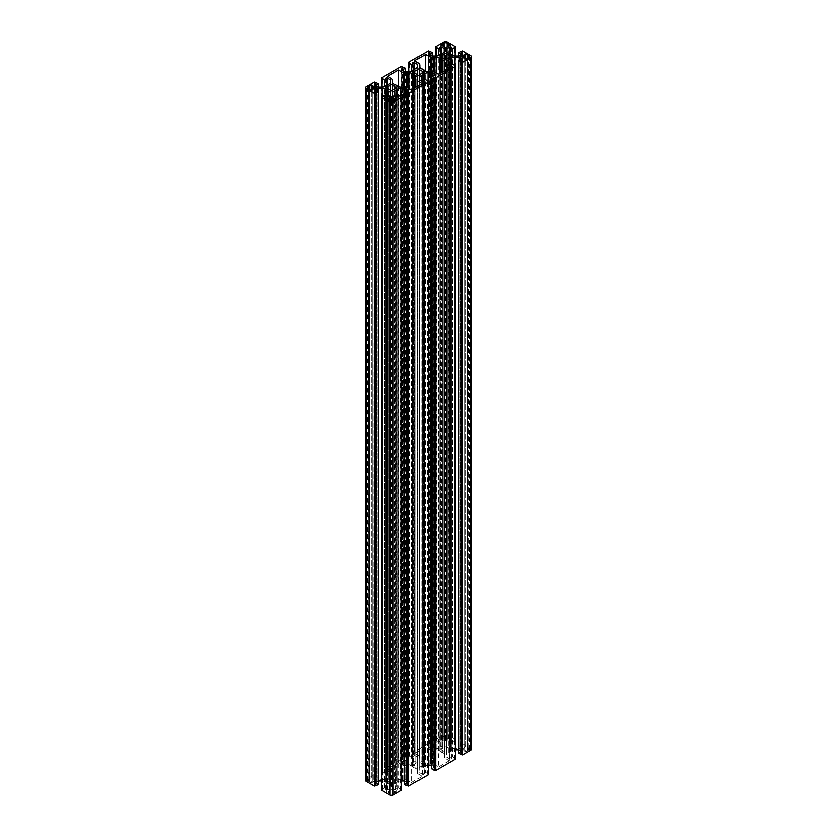 <?xml version="1.0" encoding="UTF-8"?>
<svg xmlns="http://www.w3.org/2000/svg" width="837" height="837" viewBox="0 0 837 837"><rect width="100%" height="100%" fill="white"/><g stroke="black" fill="none" stroke-linecap="round" stroke-linejoin="round"><path stroke-width="0.63" stroke-dasharray="4.18 3.14" d="M468.27 748.341L468.532 57.471L468.27 748.341A2.971 1.716 0 0 0 467.36 747.818L467.339 58.433M464.169 747.818A2.971 1.716 0 0 0 463.269 748.341L460.967 749.261L463.269 750.182A2.971 1.716 0 0 0 463.667 750.475A2.971 1.716 0 0 0 464.169 750.705L464.2 58.025M464.169 750.705L465.77 752.034L465.77 59.343L465.77 746.489L467.339 747.797M443.903 736.11A2.971 1.716 0 0 0 442.993 736.633L440.691 737.554L442.993 738.475A2.971 1.716 0 0 0 443.39 738.768A2.971 1.716 0 0 0 443.903 738.998L443.924 46.328M443.924 735.953L443.83 735.754A2.542 1.465 0 0 1 447.157 735.754L447.063 46.726M447.994 736.633L448.266 45.773L447.994 736.633A2.971 1.716 0 0 0 447.094 736.11M391.507 101.612L391.507 789.364L393.097 790.693L393.097 100.89L393.076 793.738L393.076 101.298M394.007 791.216L394.269 100.346L394.007 791.216A2.971 1.716 0 0 0 393.097 790.693M391.507 789.364L389.906 790.693A2.971 1.716 0 0 0 389.006 791.216L386.704 792.137L389.006 793.057A2.971 1.716 0 0 0 389.404 793.35A2.971 1.716 0 0 0 389.906 793.581L389.843 793.936A2.542 1.465 0 0 0 393.17 793.936L393.076 793.738M368.468 779.529L368.113 779.467A2.542 1.465 0 0 0 367.485 780.429A2.542 1.465 0 0 0 368.113 781.392L368.468 88.649L368.73 781.35A2.971 1.716 0 0 0 369.127 781.643A2.971 1.716 0 0 0 369.64 781.873L369.556 86.075L369.556 778.766M369.64 781.873L371.23 783.202L371.23 90.511L371.23 777.657L372.957 778.703L372.8 89.601M373.731 779.509L374.003 88.649L373.731 779.509A2.971 1.716 0 0 0 372.831 778.985M395.943 85.175L396.351 777.866A6.57 3.798 0 0 1 397.24 778.567A4.237 2.448 0 0 0 397.931 779.101A4.237 2.448 0 0 0 400.933 779.822L403.246 779.718A12.388 7.146 0 0 0 405.296 779.791L405.788 87.132M403.246 779.822L403.246 87.132M392.563 82.298L392.563 774.989A4.237 2.448 0 0 0 393.808 776.715A4.237 2.448 0 0 0 394.729 777.123L394.729 84.432M392.563 773.65L392.741 82.999M392.563 79.777L392.344 772.331L392.616 80.111M390.44 782.543L390.44 778.316A3.819 2.208 0 0 0 387.834 779.822L387.834 781.047A3.819 2.208 0 0 0 388.807 781.988A3.819 2.208 0 0 0 390.44 782.543L390.44 783.003A1.057 0.617 0 0 0 392.563 783.003L392.563 90.312M386.296 780.869A1.057 0.617 0 0 0 387.05 781.047L387.05 779.822A1.057 0.617 0 0 0 386.296 780.869M449.929 54.007L450.348 746.698A6.57 3.798 0 0 1 451.227 747.399A4.237 2.448 0 0 0 451.928 747.933A4.237 2.448 0 0 0 454.92 748.644L459.157 748.644L459.157 55.953M446.56 51.13L446.56 743.821A4.237 2.448 0 0 0 447.795 745.547A4.237 2.448 0 0 0 448.716 745.955L448.716 53.265M378.544 781.047L374.83 782.783A1.015 0.586 0 0 0 376.273 783.62L376.744 90.647M381.672 790.337L384.664 787.91L386.464 788.946L385.983 789.228A1.015 0.586 0 0 0 387.426 790.055L390.44 788.318L390.44 95.627L390.44 788.318M422.936 69.597L423.355 762.287A6.57 3.798 0 0 1 424.233 762.988A4.237 2.448 0 0 0 424.924 763.511A4.237 2.448 0 0 0 427.927 764.233L430.239 764.233L430.239 71.543M419.557 66.709L419.557 759.4A4.237 2.448 0 0 0 420.802 761.136A4.237 2.448 0 0 0 421.722 761.534L421.722 68.843M419.557 758.06L419.735 67.41M419.557 64.198L419.337 756.742L419.619 64.533M430.239 764.233L430.239 764.129A12.388 7.146 0 0 0 432.29 764.202L432.792 71.543M444.437 751.375L444.437 747.138A3.819 2.208 0 0 0 441.831 748.644L441.831 749.868A3.819 2.208 0 0 0 442.794 750.82A3.819 2.208 0 0 0 444.437 751.375L444.437 751.835A1.057 0.617 0 0 0 446.56 751.835L446.56 59.145M440.293 749.69A1.057 0.617 0 0 0 441.036 749.868L441.036 748.644A1.057 0.617 0 0 0 440.293 749.69M417.443 74.273L417.443 762.727A3.819 2.208 0 0 0 414.828 764.233L414.828 765.457A3.819 2.208 0 0 0 415.801 766.399A3.819 2.208 0 0 0 417.443 766.964L417.443 762.277A1.057 0.617 0 0 1 419.557 762.277L419.557 69.586M413.3 765.28A1.057 0.617 0 0 0 414.043 765.457L414.043 764.233A1.057 0.617 0 0 0 413.3 765.28M417.443 766.964L417.443 767.414A1.057 0.617 0 0 0 419.557 767.414L419.557 74.723M417.443 767.414L417.443 74.723M419.557 767.414L419.557 762.277M419.557 766.964A3.819 2.208 0 0 0 422.172 765.457L422.172 72.767L422.172 764.233L422.957 764.233L422.957 72.767L422.957 765.457A1.057 0.617 0 0 0 422.957 764.233M422.172 765.457L422.957 765.457M422.172 764.233A3.819 2.208 0 0 0 419.557 762.727M414.828 764.233L414.043 764.233M414.828 765.457L414.043 765.457M449.166 749.868L449.95 749.868A1.057 0.617 0 0 0 449.95 748.644L449.166 748.644L449.166 57.178L449.166 749.868A3.819 2.208 0 0 1 446.56 751.375L446.56 53.997M449.166 748.644A3.819 2.208 0 0 0 446.56 747.138M446.56 746.688A1.057 0.617 0 0 0 444.437 746.688L444.437 58.684M441.831 748.644L441.036 748.644M441.831 749.868L441.036 749.868M444.437 751.835L444.437 59.145M432.29 764.202L432.29 71.543M432.792 764.233L433.639 764.233L433.639 71.543M433.639 764.233L438.442 767.006L438.442 74.315M444.437 64.815L444.437 757.998L449.249 760.781L449.249 68.09M449.249 760.781L438.442 767.006M444.437 757.998L444.437 70.863M444.437 757.506L444.384 70.894M444.384 757.223A12.388 7.146 0 0 0 444.384 757.056A12.388 7.146 0 0 0 444.259 756.041L444.259 70.967M444.437 62.011L444.259 756.041M444.437 754.702A4.237 2.448 0 0 0 442.271 752.568L442.271 72.108M441.057 59.134L441.057 72.809M441.057 752.055A6.57 3.798 0 0 0 442.271 752.568M441.057 751.825L440.649 73.049M434.257 71.898L434.257 749.868L436.067 749.868A4.237 2.448 0 0 1 439.76 751.124A6.57 3.798 0 0 0 440.649 751.825M434.257 749.868L433.754 57.178M433.754 749.868L433.754 71.605M433.754 749.973A12.388 7.146 0 0 0 431.704 749.9L431.704 71.511M431.704 749.9L431.212 71.501M431.212 749.868L430.354 749.868L430.354 71.448M430.354 749.868L425.552 747.096L425.552 71.124M425.552 747.096L414.754 753.331L414.754 60.641M414.754 753.331L419.557 756.104L419.557 63.413M419.619 756.889A12.388 7.146 0 0 0 419.609 757.056A12.388 7.146 0 0 0 419.735 758.06M419.557 759.4L419.557 758.364M422.936 762.287L422.936 69.356M422.936 762.047A6.57 3.798 0 0 0 421.722 761.534M423.355 762.287L423.355 69.597M429.737 764.233L429.737 71.543M430.239 764.129L430.239 71.438M401.341 781.047L400.933 781.047A4.237 2.448 0 0 0 397.24 782.292L397.24 95.857M395.943 90.302L395.943 782.993L396.351 97.542M396.351 782.993A6.57 3.798 0 0 0 397.24 782.292M395.943 782.993L395.943 97.5M392.563 785.87L392.563 95.627L392.563 785.87A4.237 2.448 0 0 1 394.729 783.735A6.57 3.798 0 0 0 395.943 783.233M392.563 788.318L395.587 790.055A1.015 0.586 0 0 0 397.02 789.228L396.539 97.521M396.539 788.946L398.339 787.91L398.339 95.219M398.339 787.91L401.049 789.469L401.049 97.469M401.049 789.469L400.442 789.814L400.442 97.123M400.442 789.814L401.341 790.337M382.572 789.814L382.572 97.123M381.965 789.469L381.965 97.469M384.664 787.91L384.664 95.219M386.464 788.946L386.464 97.521M390.44 785.87A4.237 2.448 0 0 0 388.284 783.735L388.284 96.872M387.071 783.233L387.071 97.5L387.071 783.233A6.57 3.798 0 0 0 388.284 783.735M387.071 782.993L386.652 97.542M381.672 781.047L382.08 781.047A4.237 2.448 0 0 1 385.773 782.292A6.57 3.798 0 0 0 386.652 782.993M377.843 781.047L377.843 91.285M378.544 784.374L376.744 783.338M378.544 87.132L378.544 776.485L374.348 774.748L366.01 779.561A2.124 1.224 0 0 0 365.392 780.429M374.348 774.748L374.348 82.057M375.248 775.271L375.248 82.581M375.844 774.926L375.844 82.235M378.544 776.485L376.744 777.521L376.744 86.493M387.071 85.175L386.652 777.866A6.57 3.798 0 0 0 385.773 778.567A4.237 2.448 0 0 1 382.08 779.822L377.843 779.822L374.83 778.075A1.015 0.586 0 0 1 376.273 777.249L376.744 777.521M377.843 779.822L377.843 87.132M386.652 777.866L386.652 85.175M387.071 777.866L387.071 84.945M390.44 774.989L390.44 82.298L390.44 774.989A4.237 2.448 0 0 1 388.284 777.123A6.57 3.798 0 0 0 387.071 777.625M390.44 772.541L387.426 770.804A1.015 0.586 0 0 0 385.983 771.63L386.464 85.301M386.464 771.913L384.664 772.949L384.664 86.619M384.664 772.949L381.965 771.39L381.965 87.132M381.965 771.39L382.572 771.044L382.572 78.354M382.572 771.044L381.672 770.521L381.672 87.132M405.547 71.543L405.547 760.896L401.341 759.169L401.341 66.479M401.341 759.169L381.672 770.521M402.241 759.682L402.241 66.991M402.848 759.337L402.848 66.646M405.547 760.896L403.748 761.932L403.748 70.904M414.064 69.597L413.645 762.287A6.57 3.798 0 0 0 412.767 762.988A4.237 2.448 0 0 1 409.073 764.233L404.846 764.233L401.823 762.486A1.015 0.586 0 0 1 403.267 761.66L403.748 761.932M404.846 764.233L404.846 71.543M413.645 762.287L413.645 69.597M414.064 762.287L414.064 69.356M417.443 66.709L417.443 759.4A4.237 2.448 0 0 1 415.278 761.534A6.57 3.798 0 0 0 414.064 762.047M417.443 759.4L417.443 64.271M417.443 756.962L414.42 755.215A1.015 0.586 0 0 0 412.986 756.052L413.457 69.712M413.457 756.324L411.658 757.359L411.658 71.03M411.658 757.359L408.958 755.801L408.958 71.543M408.958 755.801L409.565 755.455L409.565 62.765M409.565 755.455L408.665 754.943L408.665 71.543M432.541 55.953L432.541 745.307L428.335 743.58L428.335 50.89M428.335 743.58L408.665 754.943M429.235 744.103L429.235 51.413M429.841 743.758L429.841 51.067M432.541 745.307L430.741 746.353L430.741 55.326M441.057 54.007L440.649 746.698A6.57 3.798 0 0 0 439.76 747.399A4.237 2.448 0 0 1 436.067 748.644L431.84 748.644L428.816 746.907A1.015 0.586 0 0 1 430.26 746.07L430.741 746.353M431.84 748.644L431.84 55.953M440.649 746.698L440.649 54.007M441.057 746.698L441.057 53.767M444.437 51.13L444.437 743.821A4.237 2.448 0 0 1 442.271 745.955A6.57 3.798 0 0 0 441.057 746.458M444.437 743.821L444.437 48.682M444.437 741.373L441.413 739.636A1.015 0.586 0 0 0 439.98 740.463L440.461 54.133M440.461 740.745L438.661 741.781L438.661 55.451M438.661 741.781L435.951 740.222L435.951 55.953M435.951 740.222L436.558 739.877L436.558 47.186M436.558 739.877L435.658 739.353L435.658 55.953M435.658 739.353L443.997 734.541L443.997 41.85M455.328 55.953L455.328 739.353L446.989 734.541A2.124 1.224 0 0 0 443.997 734.541M455.328 739.353L454.428 739.877L454.428 47.186M454.428 739.877L455.035 740.222L455.035 55.953M455.035 740.222L452.336 741.781L452.336 55.451M452.336 741.781L450.536 740.745L450.536 54.133M446.56 743.821L446.56 741.373L449.574 739.636A1.015 0.586 0 0 1 451.017 740.463L450.536 740.745M446.56 741.373L446.56 48.682M449.929 746.698L449.929 53.767M449.929 746.458A6.57 3.798 0 0 0 448.716 745.955M450.348 746.698L450.348 54.007M459.157 748.644L462.17 746.907A1.015 0.586 0 0 0 460.727 746.07L460.256 55.326M471.608 749.261A2.124 1.224 0 0 0 470.99 748.393L462.652 743.58L458.456 745.307L458.456 55.953M458.456 745.307L460.256 746.353M461.156 743.758L461.156 51.067M461.752 744.103L461.752 51.413M462.652 743.58L462.652 50.89M458.456 753.206L460.256 752.17L460.256 59.479M458.456 749.868L462.17 751.616A1.015 0.586 0 0 1 460.727 752.442L460.256 752.17M459.157 749.868L459.157 60.118M449.929 59.134L450.348 751.825A6.57 3.798 0 0 0 451.227 751.124A4.237 2.448 0 0 1 454.92 749.868L455.328 749.868M450.348 751.825L450.348 66.374M449.929 751.825L449.929 66.332M446.56 754.702L446.56 64.459L446.56 754.702A4.237 2.448 0 0 1 448.716 752.568A6.57 3.798 0 0 0 449.929 752.055M446.56 757.15L449.574 758.887A1.015 0.586 0 0 0 451.017 758.06L450.536 66.353M450.536 757.778L452.336 756.742L452.336 64.051M452.336 756.742L455.035 758.301L455.035 66.301M455.035 758.301L454.428 758.646L454.428 65.956M454.428 758.646L455.328 759.169M431.453 768.795L433.252 767.759L433.252 75.068M431.453 765.457L435.177 767.205A1.015 0.586 0 0 1 433.733 768.031L433.252 767.759M432.154 765.457L432.154 75.696M422.936 74.713L423.355 767.403A6.57 3.798 0 0 0 424.233 766.702A4.237 2.448 0 0 1 427.927 765.457L428.335 765.457M423.355 767.403L423.355 81.953M422.936 767.403L422.936 81.921M419.557 770.291L419.557 80.038L419.557 770.291A4.237 2.448 0 0 1 421.722 768.157A6.57 3.798 0 0 0 422.936 767.644M419.557 772.729L422.58 774.476A1.015 0.586 0 0 0 424.014 773.639L423.543 81.942M423.543 773.367L425.342 772.331L425.342 79.641M425.342 772.331L428.042 773.88L428.042 81.89M428.042 773.88L427.435 774.235L427.435 81.545M427.435 774.235L428.335 774.748M404.459 784.374L406.259 783.338L406.259 90.647M404.459 781.047L408.184 782.783A1.015 0.586 0 0 1 406.74 783.62L406.259 783.338M405.16 781.047L405.16 91.285M395.169 781.047L395.964 781.047A1.057 0.617 0 0 0 395.964 779.822L395.169 779.822L395.169 88.356L395.169 781.047A3.819 2.208 0 0 1 392.563 782.543L392.563 85.165M395.169 779.822A3.819 2.208 0 0 0 392.563 778.316M392.563 777.855A1.057 0.617 0 0 0 390.44 777.855L390.44 85.165M387.834 779.822L387.05 779.822M387.834 781.047L387.05 781.047M390.44 783.003L390.44 90.312M417.381 86.483L417.663 772.949L417.443 80.404M417.381 772.802A12.388 7.146 0 0 0 417.391 772.635A12.388 7.146 0 0 0 417.265 771.62L417.265 86.546M417.443 77.6L417.265 771.62M417.443 770.291A4.237 2.448 0 0 0 415.278 768.157L415.278 87.697M414.064 74.713L414.064 88.398M414.064 767.644A6.57 3.798 0 0 0 415.278 768.157M414.064 767.403L413.645 88.638M407.263 87.487L407.263 765.457L409.073 765.457A4.237 2.448 0 0 1 412.767 766.702A6.57 3.798 0 0 0 413.645 767.403M407.263 765.457L406.761 72.767M406.761 765.457L406.761 87.194M406.761 765.562A12.388 7.146 0 0 0 404.71 765.489L404.71 87.1M404.71 72.788L404.71 765.478L404.208 87.079M404.208 765.457L403.361 765.457L403.361 87.038M387.751 76.219L387.751 768.91L398.558 762.685L398.558 86.703M398.558 762.685L403.361 765.457M387.751 768.91L392.563 771.693L392.563 79.002M392.616 772.467A12.388 7.146 0 0 0 392.616 772.635A12.388 7.146 0 0 0 392.741 773.65M392.563 774.989L392.563 773.943M395.943 777.866L395.943 84.945M395.943 777.625A6.57 3.798 0 0 0 394.729 777.123M396.351 777.866L396.351 85.175M402.743 779.822L402.743 87.132M403.246 779.718L403.246 87.027M405.296 779.791L405.296 87.132M405.788 779.822L406.646 779.822L406.646 87.132M406.646 779.822L411.448 782.595L411.448 89.904M411.448 782.595L422.246 776.359L422.246 83.669M417.443 773.095L417.443 86.452M417.443 773.587L422.246 776.359M371.23 783.202L372.8 782.03M372.831 781.873A2.971 1.716 0 0 0 373.731 781.35M374.003 781.339L376.033 780.429L376.033 87.739M376.033 780.429L374.003 779.529M371.23 777.657L369.556 778.63M368.73 779.509A2.971 1.716 0 0 1 369.64 778.985L369.661 778.828M368.113 781.392L368.113 779.467M393.097 793.581A2.971 1.716 0 0 0 394.007 793.057M394.269 793.037L396.309 792.137L396.309 99.446M396.309 792.137L394.269 791.227M386.704 792.137L386.704 99.446M448.266 738.464L450.296 737.554L448.266 736.654M440.691 737.554L440.691 44.863M445.493 47.636L445.493 740.327L443.903 738.998M445.493 740.327L447.063 739.155M447.094 738.998A2.971 1.716 0 0 0 447.994 738.475M450.296 737.554L450.296 44.863M465.77 746.489L464.2 747.661M460.967 749.261L460.967 56.571M465.77 752.034L467.339 750.862M467.36 750.705A2.971 1.716 0 0 0 468.27 750.182M468.532 750.161L468.887 750.224A2.542 1.465 0 0 0 469.515 749.261A2.542 1.465 0 0 0 468.887 748.299L468.532 748.351M467.339 747.661L467.339 54.97M447.063 735.953L447.063 46.328M393.076 790.536L393.076 97.845M389.843 793.936L389.843 101.246L389.833 793.8M389.906 793.581L389.906 790.693M368.353 781.402L368.353 779.467M372.8 778.828L372.8 86.138M400.933 779.822L400.933 87.132M454.92 748.644L454.92 55.953M376.273 783.62L376.273 90.93M387.426 790.055L387.426 97.364M427.927 764.233L427.927 71.543M449.95 749.868L449.95 748.644M439.76 751.124L439.76 73.562M436.067 749.868L436.067 72.945M424.233 762.988L424.233 70.298M400.933 781.047L400.933 96.715M394.729 783.735L394.729 96.872M395.587 790.055L395.587 97.364M397.02 789.228L397.02 97.364M385.983 789.228L385.983 97.364M385.773 782.292L385.773 95.857M382.08 781.047L382.08 96.715M374.83 782.783L374.83 90.93M366.01 779.561L366.01 86.87M376.273 777.249L376.273 86.211M374.83 778.075L374.83 85.384M382.08 779.822L382.08 87.132M385.773 778.567L385.773 85.876M388.284 777.123L388.284 84.432M387.426 770.804L387.426 84.767M385.983 771.63L385.983 78.94M403.267 761.66L403.267 70.632M401.823 762.486L401.823 69.795M409.073 764.233L409.073 71.543M412.767 762.988L412.767 70.298M415.278 761.534L415.278 68.843M414.42 755.215L414.42 69.178M412.986 756.052L412.986 63.361M430.26 746.07L430.26 55.043M428.816 746.907L428.816 54.217M436.067 748.644L436.067 55.953M439.76 747.399L439.76 54.708M442.271 745.955L442.271 53.265M441.413 739.636L441.413 53.589M439.98 740.463L439.98 47.772M446.989 734.541L446.989 41.85M451.017 740.463L451.017 47.772M449.574 739.636L449.574 53.589M451.227 747.399L451.227 54.708M462.17 746.907L462.17 54.217M460.727 746.07L460.727 55.043M470.99 748.393L470.99 55.702M460.727 752.442L460.727 59.751M462.17 751.616L462.17 59.751M454.92 749.868L454.92 65.548M451.227 751.124L451.227 64.69M448.716 752.568L448.716 65.704M449.574 758.887L449.574 66.196M451.017 758.06L451.017 66.196M433.733 768.031L433.733 75.34M435.177 767.205L435.177 75.34M427.927 765.457L427.927 81.126M424.233 766.702L424.233 80.279M421.722 768.157L421.722 81.294M422.58 774.476L422.58 81.785M424.014 773.639L424.014 81.785M406.74 783.62L406.74 90.93M408.184 782.783L408.184 90.93M395.964 781.047L395.964 779.822M412.767 766.702L412.767 89.14M409.073 765.457L409.073 88.534M397.24 778.567L397.24 85.876M369.661 782.03L369.661 89.601M374.108 781.402L374.108 779.456M374.348 781.402L374.348 779.456M369.64 778.985L369.64 89.182M388.389 793.11L388.389 791.164M388.63 793.11L388.63 791.164M388.734 793.037L388.734 791.227M389.006 793.057L389.006 791.216M389.937 793.738L389.937 101.298M393.17 793.936L393.17 101.246L393.181 793.8M394.384 793.11L394.384 791.164M394.625 793.11L394.625 791.164M389.937 790.536L389.937 100.9M448.611 736.581L448.611 738.527M448.37 736.581L448.37 738.527M447.167 735.89L447.167 43.2L447.157 735.754M443.83 735.754L443.83 43.21L443.819 735.89M442.993 736.633L442.993 738.475M442.731 736.654L442.731 738.464M442.616 736.581L442.616 738.527M442.375 736.581L442.375 738.527M443.924 739.155L443.924 46.726M463.269 748.341L463.269 750.182M462.997 748.351L462.997 750.161M462.892 748.288L462.892 750.234M462.652 748.288L462.652 750.234M464.2 750.862L464.2 58.433M468.647 750.224L468.647 748.288M468.887 750.224L468.887 748.299M467.287 747.734L467.287 58.098M447.01 736.026L447.01 46.391M393.024 790.609L393.024 100.974M372.747 778.902L372.747 89.266M424.014 764.84L424.014 72.16M412.986 764.84L412.986 72.16M451.007 749.261L451.007 56.571M439.98 749.261L439.98 56.571M432.29 764.212L432.29 71.522M444.656 757.359L444.656 64.669M444.384 757.056L444.384 64.365M444.688 755.895L444.688 63.204M431.714 749.889L431.714 57.198M419.337 756.742L419.337 64.051M419.609 757.056L419.609 64.365M419.306 758.217L419.306 65.527M397.324 789.647L397.324 96.956M385.69 789.647L385.69 96.956M374.526 783.202L374.526 90.511M374.526 777.657L374.526 84.966M385.69 771.222L385.69 78.532M401.53 762.078L401.53 69.387M412.683 755.633L412.683 62.942M428.523 746.489L428.523 53.798M439.676 740.044L439.676 47.353M451.31 740.044L451.31 47.353M462.474 746.489L462.474 53.798M462.474 752.034L462.474 59.343M451.31 758.468L451.31 65.778M435.47 767.613L435.47 74.922M424.317 774.058L424.317 81.367M408.477 783.202L408.477 90.511M397.02 780.429L397.02 87.739M385.993 780.429L385.993 87.739M417.663 772.949L417.663 80.258M417.391 772.635L417.391 79.944M417.694 771.473L417.694 78.783M392.344 772.331L392.344 79.641M392.616 772.635L392.616 79.944M392.312 773.796L392.312 81.105M405.286 779.802L405.286 87.111M369.713 781.957L369.713 778.902M369.504 782.166L369.504 89.475M372.957 782.166L372.957 89.475M372.747 781.957L372.747 89.632M372.957 778.703L372.957 86.012M369.504 778.703L369.504 86.012M367.485 780.429L367.485 87.739M389.99 793.664L389.99 101.319M389.78 793.863L389.78 101.172M393.233 793.863L393.233 101.172M393.024 793.664L393.024 101.319M393.233 790.4L393.233 97.709M389.78 790.4L389.78 97.709M389.99 790.609L389.99 100.974M447.22 735.828L447.22 43.137M443.767 735.828L443.767 43.137M443.976 736.026L443.976 46.391M443.976 739.081L443.976 46.757M443.767 739.291L443.767 46.6M447.22 739.291L447.22 46.6M447.01 739.081L447.01 46.757M467.496 747.525L467.496 54.834M464.043 747.525L464.043 54.834M464.253 747.734L464.253 58.098M464.253 750.789L464.253 58.464M464.043 750.988L464.043 58.297M467.496 750.988L467.496 58.297M467.287 750.789L467.287 58.464M469.515 749.261L469.515 56.571"/><path stroke-width="1.26" d="M467.287 58.464L467.36 58.015A2.971 1.716 0 0 0 468.27 57.491L468.27 55.65L468.887 55.608A2.542 1.465 0 0 1 469.515 56.571A2.542 1.465 0 0 1 468.887 57.533L468.887 55.608M462.997 57.471L462.892 55.598L460.967 56.571L463.269 57.491A2.971 1.716 0 0 0 463.667 57.784A2.971 1.716 0 0 0 464.169 58.015L464.085 54.907M467.444 54.907L467.36 55.127A2.971 1.716 0 0 1 468.27 55.65M442.731 45.773L442.616 43.89L440.691 44.863L442.993 45.784A2.971 1.716 0 0 0 443.39 46.077A2.971 1.716 0 0 0 443.903 46.307L443.819 43.2M447.157 43.21L447.094 43.419A2.971 1.716 0 0 1 447.994 43.942L450.296 44.863L448.611 45.836L448.611 43.89M393.181 97.783L393.097 98.002A2.971 1.716 0 0 1 394.007 98.525L396.309 99.446L394.625 100.419L394.625 98.473M389.937 101.298L389.843 101.246A2.542 1.465 0 0 0 393.17 101.246L393.024 97.919M388.734 100.346L388.63 98.473L386.704 99.446L389.006 100.367A2.971 1.716 0 0 0 389.404 100.66A2.971 1.716 0 0 0 389.906 100.89L389.822 97.783M368.468 86.839L368.113 86.776A2.542 1.465 0 0 0 367.485 87.739A2.542 1.465 0 0 0 368.113 88.701L368.73 86.818A2.971 1.716 0 0 1 369.64 86.295L369.556 86.075M372.915 86.075L372.831 86.295A2.971 1.716 0 0 1 373.731 86.818L376.033 87.739L374.348 88.712L374.348 86.766M368.468 88.649L368.73 88.659A2.971 1.716 0 0 0 369.127 88.952A2.971 1.716 0 0 0 369.64 89.182L369.661 86.284M405.296 87.132L406.646 87.132L411.448 89.904L422.246 83.669L417.443 80.896L417.443 86.452M392.563 81.252L392.563 82.298A4.237 2.448 0 0 0 393.808 84.024A4.237 2.448 0 0 0 394.729 84.432A6.57 3.798 0 0 1 395.943 84.945L396.351 85.175A6.57 3.798 0 0 1 397.24 85.876A4.237 2.448 0 0 0 397.931 86.41A4.237 2.448 0 0 0 400.933 87.132L403.246 87.027A12.388 7.146 0 0 0 405.296 87.1M392.616 80.111L392.616 79.777A12.388 7.146 0 0 0 392.616 79.944A12.388 7.146 0 0 0 392.741 80.959L392.741 82.999M387.834 87.132L387.834 88.356A3.819 2.208 0 0 0 388.807 89.297A3.819 2.208 0 0 0 390.44 89.862L390.44 90.312A1.057 0.617 0 0 0 392.563 90.312L392.563 89.862A3.819 2.208 0 0 0 395.169 88.356L395.964 88.356A1.057 0.617 0 0 0 395.964 87.132L395.169 87.132A3.819 2.208 0 0 0 392.563 85.625L392.563 85.165A1.057 0.617 0 0 0 390.44 85.165L390.44 85.625A3.819 2.208 0 0 0 387.834 87.132L387.05 87.132A1.057 0.617 0 0 0 387.05 88.356L387.05 87.132M438.661 55.451L438.661 49.09L435.658 46.663L443.997 41.85A2.124 1.224 0 0 1 446.989 41.85L455.328 46.663L452.336 49.09L450.536 48.054L451.017 47.772A1.015 0.586 0 0 0 449.574 46.945L446.56 48.682L446.56 51.13A4.237 2.448 0 0 0 447.795 52.857A4.237 2.448 0 0 0 448.716 53.265A6.57 3.798 0 0 1 449.929 53.767L450.348 54.007A6.57 3.798 0 0 1 451.227 54.708A4.237 2.448 0 0 0 451.928 55.242A4.237 2.448 0 0 0 454.92 55.953L459.157 55.953L462.17 54.217A1.015 0.586 0 0 0 460.727 53.38L460.256 55.326M385.773 95.857L385.773 89.601A4.237 2.448 0 0 0 382.08 88.356L377.843 88.356L374.83 90.093A1.015 0.586 0 0 0 376.273 90.93L378.544 91.693L378.544 784.374L375.844 785.933L375.844 93.242L378.544 91.693M385.983 97.364L385.983 96.537A1.015 0.586 0 0 0 387.426 97.364L390.44 95.627L390.44 93.179L390.44 95.627M419.557 65.673L419.557 66.709A4.237 2.448 0 0 0 420.802 68.446A4.237 2.448 0 0 0 421.722 68.843A6.57 3.798 0 0 1 422.936 69.356L423.355 69.597A6.57 3.798 0 0 1 424.233 70.298A4.237 2.448 0 0 0 424.924 70.821A4.237 2.448 0 0 0 427.927 71.543L430.239 71.438A12.388 7.146 0 0 0 432.29 71.511L433.639 71.543L438.442 74.315L449.249 68.09L444.437 65.307L444.437 70.863M419.619 64.533L419.619 64.198A12.388 7.146 0 0 0 419.609 64.365A12.388 7.146 0 0 0 419.735 65.38L419.735 67.41M441.831 55.953L441.831 57.178A3.819 2.208 0 0 0 442.794 58.13A3.819 2.208 0 0 0 444.437 58.684L444.437 59.145A1.057 0.617 0 0 0 446.56 59.145L446.56 58.684A3.819 2.208 0 0 0 449.166 57.178L449.95 57.178A1.057 0.617 0 0 0 449.95 55.953L449.166 55.953A3.819 2.208 0 0 0 446.56 54.457L446.56 53.997A1.057 0.617 0 0 0 444.437 53.997L444.437 54.457A3.819 2.208 0 0 0 441.831 55.953L441.036 55.953A1.057 0.617 0 0 0 441.036 57.178L441.036 55.953M414.828 71.543L414.828 72.767A3.819 2.208 0 0 0 415.801 73.708A3.819 2.208 0 0 0 417.443 74.273L417.443 69.586A1.057 0.617 0 0 1 419.557 69.586L419.557 74.723A1.057 0.617 0 0 1 417.443 74.723L417.443 70.036A3.819 2.208 0 0 0 414.828 71.543L414.043 71.543A1.057 0.617 0 0 0 414.043 72.767L414.043 71.543M419.557 74.273A3.819 2.208 0 0 0 422.172 72.767L422.957 72.767A1.057 0.617 0 0 0 422.957 71.543L422.172 71.543A3.819 2.208 0 0 0 419.557 70.036M422.172 72.767L422.172 71.543M414.828 72.767L414.043 72.767M449.166 57.178L449.166 55.953M446.56 58.684L446.56 54.457M444.437 58.684L444.437 54.457L444.437 58.684M441.831 57.178L441.036 57.178M444.384 70.894L444.437 65.307M444.259 70.967L444.259 63.35A12.388 7.146 0 0 1 444.384 64.365A12.388 7.146 0 0 1 444.384 64.533M441.057 72.809L441.057 59.375A6.57 3.798 0 0 0 442.271 59.877A4.237 2.448 0 0 1 444.437 62.011L444.437 63.057M440.649 73.049L441.057 59.375M439.76 73.562L439.76 58.433A6.57 3.798 0 0 0 440.649 59.134M439.76 58.433A4.237 2.448 0 0 0 436.067 57.178L433.754 57.282A12.388 7.146 0 0 0 431.704 57.209L430.354 57.178L430.354 71.448M434.257 71.898L434.257 57.178M433.754 71.605L433.754 57.282M431.704 71.511L431.704 57.209M431.212 71.501L431.212 57.178M425.552 71.124L425.552 54.405L430.354 57.178M425.552 54.405L414.754 60.641L419.557 63.905M400.933 96.715L400.933 88.356A4.237 2.448 0 0 0 397.24 89.601A6.57 3.798 0 0 1 396.351 90.302L396.351 97.542M395.943 97.5L396.351 90.302M394.729 96.872L394.729 91.045A6.57 3.798 0 0 0 395.943 90.542M392.563 95.627L392.563 93.179L392.563 95.627L395.587 97.364A1.015 0.586 0 0 0 397.02 96.537L396.539 96.255L396.539 97.521M394.729 91.045A4.237 2.448 0 0 0 392.563 93.179M401.049 97.469L401.049 96.778L398.339 95.219L396.539 96.255M401.049 96.778L400.442 97.123L401.341 97.647L393.003 102.459A2.124 1.224 0 0 1 390.011 102.459L381.672 97.647L384.664 95.219L386.464 96.255L386.464 97.521M381.672 97.647L381.672 790.337L390.011 795.15A2.124 1.224 0 0 0 393.003 795.15L401.341 790.337L401.341 97.647M381.965 97.469L381.965 96.778M390.44 93.179A4.237 2.448 0 0 0 388.284 91.045A6.57 3.798 0 0 1 387.071 90.542L386.652 97.542M385.773 89.601A6.57 3.798 0 0 0 386.652 90.302M377.843 91.285L377.843 88.356M381.672 781.047L378.544 781.047M378.544 87.132L378.544 83.794L374.348 82.057L366.01 86.87A2.124 1.224 0 0 0 365.392 87.739L365.392 780.429A2.124 1.224 0 0 0 366.01 781.298L374.348 786.11L375.248 785.587L375.248 92.897L375.844 93.242M375.248 785.587L375.844 785.933M374.348 786.11L374.348 93.42L375.248 92.897M365.392 87.739A2.124 1.224 0 0 0 366.01 88.607L374.348 93.42M378.544 83.794L376.744 84.83L376.744 86.493M376.273 86.211L376.273 84.558L376.744 84.83M376.273 84.558A1.015 0.586 0 0 0 374.83 85.384L377.843 87.132L382.08 87.132A4.237 2.448 0 0 0 385.773 85.876A6.57 3.798 0 0 1 386.652 85.175L387.071 84.945A6.57 3.798 0 0 1 388.284 84.432A4.237 2.448 0 0 0 390.44 82.298L390.44 79.85L387.426 78.113A1.015 0.586 0 0 0 385.983 78.94L386.464 85.301M390.44 82.298L390.44 79.85M384.664 86.619L384.664 80.258L386.464 79.222M384.664 80.258L381.672 77.831L381.672 87.132M381.965 87.132L381.965 78.699M405.547 71.543L405.547 68.205L401.341 66.479L381.672 77.831M405.547 68.205L403.748 69.241L403.748 70.904M403.267 70.632L403.267 68.969L403.748 69.241M403.267 68.969A1.015 0.586 0 0 0 401.823 69.795L404.846 71.543L409.073 71.543A4.237 2.448 0 0 0 412.767 70.298A6.57 3.798 0 0 1 413.645 69.597L414.064 69.356A6.57 3.798 0 0 1 415.278 68.843A4.237 2.448 0 0 0 417.443 66.709L417.443 64.271L414.42 62.524A1.015 0.586 0 0 0 412.986 63.361L413.457 69.712M411.658 71.03L411.658 64.669L413.457 63.633M411.658 64.669L408.665 62.252L408.665 71.543M408.958 71.543L408.958 63.12M432.541 55.953L432.541 52.626L428.335 50.89L408.665 62.252M432.541 52.626L430.741 53.662L430.741 55.326M430.26 55.043L430.26 53.38L430.741 53.662M430.26 53.38A1.015 0.586 0 0 0 428.816 54.217L431.84 55.953L436.067 55.953A4.237 2.448 0 0 0 439.76 54.708A6.57 3.798 0 0 1 440.649 54.007L441.057 53.767A6.57 3.798 0 0 1 442.271 53.265A4.237 2.448 0 0 0 444.437 51.13L444.437 48.682L441.413 46.945A1.015 0.586 0 0 0 439.98 47.772L440.461 54.133M438.661 49.09L440.461 48.054M435.951 55.953L435.951 47.531M435.658 55.953L435.658 46.663M455.328 55.953L455.328 46.663M455.035 55.953L455.035 47.531M452.336 55.451L452.336 49.09M450.536 54.133L450.536 48.054M458.456 55.953L458.456 52.626L460.256 53.662M461.156 754.765L461.156 62.074L458.456 60.515L458.456 753.206L462.652 754.943L462.652 62.252L470.99 57.439A2.124 1.224 0 0 0 471.608 56.571A2.124 1.224 0 0 0 470.99 55.702L462.652 50.89L458.456 52.626M462.652 754.943L470.99 750.13A2.124 1.224 0 0 0 471.608 749.261L471.608 56.571M461.752 754.419L461.752 61.729L462.652 62.252M461.156 62.074L461.752 61.729M458.456 60.515L460.727 59.751A1.015 0.586 0 0 0 462.17 58.925L459.157 57.178L459.157 60.118M454.92 65.548L454.92 57.178L459.157 57.178M455.328 749.868L458.456 749.868M454.92 57.178A4.237 2.448 0 0 0 451.227 58.433A6.57 3.798 0 0 1 450.348 59.134L450.348 66.374M449.929 66.332L450.348 59.134M448.716 65.704L448.716 59.877A6.57 3.798 0 0 0 449.929 59.375M446.56 64.459L446.56 62.011L446.56 64.459L449.574 66.196A1.015 0.586 0 0 0 451.017 65.37L450.536 65.087L450.536 66.353M448.716 59.877A4.237 2.448 0 0 0 446.56 62.011M455.035 66.301L455.035 65.61L452.336 64.051L450.536 65.087M455.035 65.61L454.428 65.956L455.328 66.479L435.658 77.831L435.658 770.521L455.328 759.169L455.328 66.479M434.152 770.354L434.152 77.663L431.453 76.104L431.453 768.795L434.152 770.354L434.759 770.009L434.759 77.318L435.658 77.831M434.759 770.009L435.658 770.521M434.152 77.663L434.759 77.318M431.453 76.104L433.733 75.34A1.015 0.586 0 0 0 435.177 74.514L432.154 72.767L432.154 75.696M427.927 81.126L427.927 72.767L432.154 72.767M428.335 765.457L431.453 765.457M427.927 72.767A4.237 2.448 0 0 0 424.233 74.012A6.57 3.798 0 0 1 423.355 74.713L423.355 81.953M422.936 81.921L423.355 74.713M421.722 81.294L421.722 75.466A6.57 3.798 0 0 0 422.936 74.953M419.557 80.038L419.557 77.6L419.557 80.038L422.58 81.785A1.015 0.586 0 0 0 424.014 80.948L423.543 80.676L423.543 81.942M421.722 75.466A4.237 2.448 0 0 0 419.557 77.6M428.042 81.89L428.042 81.199L425.342 79.641L423.543 80.676M428.042 81.199L427.435 81.545L428.335 82.057L428.335 774.748L408.665 786.11L408.665 93.42L428.335 82.057M407.159 785.933L407.159 93.242L404.459 91.693L404.459 784.374L407.159 785.933L407.765 785.587L407.765 92.897L408.665 93.42M407.765 785.587L408.665 786.11M407.159 93.242L407.765 92.897M404.459 91.693L406.74 90.93A1.015 0.586 0 0 0 408.184 90.093L405.16 88.356L405.16 91.285M395.169 88.356L395.169 87.132M392.563 89.862L392.563 85.625M390.44 89.862L390.44 85.625M387.834 88.356L387.05 88.356M417.381 86.483L417.381 80.111A12.388 7.146 0 0 0 417.391 79.944A12.388 7.146 0 0 0 417.265 78.94L417.265 86.546M417.443 80.896L417.381 80.111M414.064 88.398L414.064 74.953A6.57 3.798 0 0 0 415.278 75.466A4.237 2.448 0 0 1 417.443 77.6L417.443 78.636M413.645 88.638L414.064 74.953M412.767 89.14L412.767 74.012A6.57 3.798 0 0 0 413.645 74.713M412.767 74.012A4.237 2.448 0 0 0 409.073 72.767L406.761 72.871A12.388 7.146 0 0 0 404.71 72.798L403.361 72.767L403.361 87.038M407.263 87.487L407.263 72.767M406.761 87.194L406.761 72.871M404.71 87.1L404.71 72.798M404.208 87.079L404.208 72.767M398.558 86.703L398.558 69.994L403.361 72.767M392.563 79.494L387.751 76.219L398.558 69.994M369.661 89.601L369.64 86.295M369.661 89.339L371.23 90.511L372.915 89.538L372.747 86.211M374.348 88.712L373.731 88.659A2.971 1.716 0 0 1 372.831 89.182L372.747 89.632M372.915 85.939L371.23 84.966L369.556 85.939M371.23 90.511L371.23 84.966M368.113 88.701L368.113 86.776M394.625 100.419L394.007 100.367A2.971 1.716 0 0 1 393.097 100.89L393.024 101.319M393.181 97.647L391.507 96.673L389.822 97.647M391.507 101.612L391.507 96.673M389.906 98.002A2.971 1.716 0 0 0 389.006 98.525L388.734 98.536M447.157 43.064A2.542 1.465 0 0 0 443.83 43.064M443.924 46.328L443.924 43.409A2.971 1.716 0 0 0 442.993 43.942L442.731 43.963M443.924 46.464L445.493 47.636L447.178 46.663L447.01 43.336M448.611 45.836L447.994 45.784A2.971 1.716 0 0 1 447.094 46.307L447.01 46.757M467.444 54.771L465.77 53.798L464.085 54.771M464.2 58.433L465.77 59.343L465.77 53.798M464.169 55.127A2.971 1.716 0 0 0 463.269 55.65L462.997 55.66M465.77 59.343L467.496 58.297L467.287 55.043M468.887 57.533L468.27 57.491M400.933 88.356L405.16 88.356M401.341 781.047L404.459 781.047M447.063 46.328L447.063 43.409M447.994 45.784L447.994 43.942M394.007 100.367L394.007 98.525M373.731 88.659L373.731 86.818M422.957 72.767L422.957 71.543M449.95 57.178L449.95 55.953M442.271 72.108L442.271 59.877M436.067 72.945L436.067 57.178M397.24 95.857L397.24 89.601M397.02 97.364L397.02 96.537M393.003 795.15L393.003 102.459M390.011 795.15L390.011 102.459M388.284 96.872L388.284 91.045M382.08 96.715L382.08 88.356M374.83 90.93L374.83 90.093M366.01 781.298L366.01 88.607M387.426 84.767L387.426 78.113M414.42 69.178L414.42 62.524M441.413 53.589L441.413 46.945M449.574 53.589L449.574 46.945M460.727 55.043L460.727 53.38M470.99 750.13L470.99 57.439M462.17 59.751L462.17 58.925M451.227 64.69L451.227 58.433M451.017 66.196L451.017 65.37M435.177 75.34L435.177 74.514M424.233 80.279L424.233 74.012M424.014 81.785L424.014 80.948M408.184 90.93L408.184 90.093M395.964 88.356L395.964 87.132M415.278 87.697L415.278 75.466M409.073 88.534L409.073 72.767M374.108 88.712L374.108 86.766M374.003 88.649L374.003 86.839M372.831 89.182L372.831 86.295M368.73 88.659L368.73 86.818M368.353 88.712L368.353 86.776M394.384 100.419L394.384 98.473M394.269 100.346L394.269 98.536M393.097 100.89L393.097 98.002M389.937 100.9L389.937 97.981M389.006 100.367L389.006 98.525M388.63 100.419L388.63 98.473M388.389 100.419L388.389 98.473M448.37 45.836L448.37 43.89M448.266 45.773L448.266 43.963M447.094 46.307L447.094 43.419M442.993 45.784L442.993 43.942M442.616 45.836L442.616 43.89M442.375 45.836L442.375 43.89M467.36 58.015L467.36 55.127M464.2 58.025L464.2 55.106M463.269 57.491L463.269 55.65M462.892 57.544L462.892 55.598M462.652 57.544L462.652 55.598M468.647 57.533L468.647 55.598M468.532 57.471L468.532 55.66M369.713 86.211L369.713 89.266M389.99 101.319L389.99 97.919M443.976 46.757L443.976 43.336M464.253 58.464L464.253 55.043"/></g></svg>
